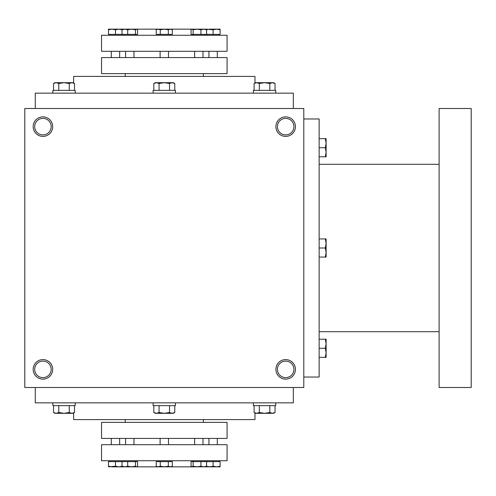 <?xml version="1.0" encoding="UTF-8"?>
<svg xmlns="http://www.w3.org/2000/svg" width="496" height="496" viewBox="0 0 496 496"><rect width="100%" height="100%" fill="white"/><g stroke="black" fill="none" stroke-linecap="round" stroke-linejoin="round"><path stroke-width="0.74" d="M303.8 108.5L24.8 108.5L24.8 387.5L303.8 387.5L303.8 108.5M52.7 369.365A9.765 9.765 0 0 0 38.056 360.908A9.765 9.765 0 0 0 38.056 377.822A9.765 9.765 0 0 0 52.7 369.365M33.17 126.635A9.765 9.765 0 0 1 47.814 118.178A9.765 9.765 0 0 1 47.814 135.092A9.765 9.765 0 0 1 33.17 126.635M295.43 369.365A9.765 9.765 0 0 0 280.786 360.908A9.765 9.765 0 0 0 280.786 377.822A9.765 9.765 0 0 0 295.43 369.365M275.9 126.635A9.765 9.765 0 0 1 290.544 118.178A9.765 9.765 0 0 1 290.544 135.092A9.765 9.765 0 0 1 275.9 126.635M129.425 466.848L199.175 466.848M125.24 419.585L125.24 422.375M73.625 413.001L73.625 419.585L254.975 419.585L254.975 413.001M35.266 387.5L35.266 402.845L293.334 402.845L293.334 387.5M35.266 108.5L35.266 93.155L293.334 93.155L293.334 108.5M73.625 82.999L73.625 76.415L254.975 76.415L254.975 82.999M125.24 73.625L125.24 76.415M129.425 29.152L199.175 29.152M277.413 126.635A8.252 8.252 0 0 1 289.794 119.486A8.252 8.252 0 0 1 289.794 133.784A8.252 8.252 0 0 1 277.413 126.635M293.917 369.365A8.252 8.252 0 0 0 281.536 362.216A8.252 8.252 0 0 0 281.536 376.514A8.252 8.252 0 0 0 293.917 369.365M34.683 126.635A8.252 8.252 0 0 1 47.064 119.486A8.252 8.252 0 0 1 47.064 133.784A8.252 8.252 0 0 1 34.683 126.635M51.187 369.365A8.252 8.252 0 0 0 38.806 362.216A8.252 8.252 0 0 0 38.806 376.514A8.252 8.252 0 0 0 51.187 369.365M303.8 118.966L319.145 118.966L319.145 377.034L303.8 377.034M439.115 164.3L319.145 164.3M439.115 108.5L439.115 387.5L471.2 387.5L471.2 108.5L439.115 108.5M319.145 238.936L326.12 238.936L326.12 257.064L319.145 257.064M325.308 238.929L326.12 243.468L325.308 248L326.12 252.532L325.308 257.071M325.308 248L319.145 248M325.308 357.343L326.12 352.805L325.308 348.273L326.12 343.74L325.308 339.208L326.12 339.208L326.12 357.343L319.145 357.343M325.308 339.208L319.145 339.208M325.308 348.273L319.145 348.273M325.308 156.792L326.12 152.26L325.308 147.727L326.12 143.195L325.308 138.657L326.12 138.657L326.12 156.792L319.145 156.792M325.308 138.657L319.145 138.657M325.308 147.727L319.145 147.727M174.772 90.365L174.772 83.502L172.155 82.696L173.364 82.696L174.772 83.502M153.828 83.502L155.236 82.696L172.155 82.696L169.533 83.502L164.3 82.696L159.067 83.502L156.445 82.696L153.828 83.502L153.828 90.365M153.14 93.155L153.14 90.365L175.46 90.365L175.46 93.155M169.533 90.365L169.533 83.502M159.067 90.365L159.067 83.502M275.044 90.365L275.044 83.502L272.428 82.696L273.643 82.696L275.044 83.502M254.101 83.502L255.508 82.696L272.428 82.696L269.805 83.502L264.573 82.696L259.34 83.502L256.717 82.696L254.101 83.502L254.101 90.365M253.413 93.155L253.413 90.365L275.733 90.365L275.733 93.155M269.805 90.365L269.805 83.502M259.34 90.365L259.34 83.502M74.499 90.365L74.499 83.502L71.883 82.696L73.092 82.696L74.499 83.502M53.556 83.502L54.957 82.696L71.883 82.696L69.26 83.502L64.027 82.696L58.795 83.502L56.172 82.696L53.556 83.502L53.556 90.365M52.867 93.155L52.867 90.365L75.187 90.365L75.187 93.155M69.26 90.365L69.26 83.502M58.795 90.365L58.795 83.502M169.533 405.635L169.533 412.498L172.155 413.304L174.772 412.498L174.772 405.635M174.772 412.498L173.364 413.304L155.236 413.304L153.828 412.498L156.445 413.304L159.067 412.498L164.3 413.304L169.533 412.498M175.46 402.845L175.46 405.635L153.14 405.635L153.14 402.845M153.828 405.635L153.828 412.498M159.067 405.635L159.067 412.498M269.805 405.635L269.805 412.498L272.428 413.304L275.044 412.498L275.044 405.635M275.044 412.498L273.643 413.304L255.508 413.304L254.101 412.498L256.717 413.304L259.34 412.498L264.573 413.304L269.805 412.498M275.733 402.845L275.733 405.635L253.413 405.635L253.413 402.845M254.101 405.635L254.101 412.498M259.34 405.635L259.34 412.498M69.26 405.635L69.26 412.498L71.883 413.304L74.499 412.498L74.499 405.635M74.499 412.498L73.092 413.304L54.957 413.304L53.556 412.498L56.172 413.304L58.795 412.498L64.027 413.304L69.26 412.498M75.187 402.845L75.187 405.635L52.867 405.635L52.867 402.845M53.556 405.635L53.556 412.498M58.795 405.635L58.795 412.498M205.561 29.152L206.603 29.772L203.757 29.152L205.561 29.152M193.13 34.385L193.13 29.772L191.847 29.152L191.047 29.772L191.047 34.385L206.603 34.385L206.603 29.772M172.354 29.772L170.339 29.152L168.33 29.772L168.33 34.385L172.354 34.385L172.354 29.772L170.339 29.152L172.354 29.772M160.27 29.772L158.261 29.152L156.246 29.772L156.246 34.385L160.27 34.385L160.27 29.772L164.3 29.152L170.339 29.152M123.039 29.152L124.843 29.152L121.997 29.772L123.039 29.152L121.997 29.772L121.997 34.385L127.689 34.385L127.689 29.772L124.843 29.152L136.512 29.152L135.47 29.772L131.583 29.152L127.689 29.772M127.689 34.385L137.553 34.385L137.553 29.772L136.512 29.152M135.47 34.385L135.47 29.772M122.45 29.152L122.45 29.772L118.966 29.152L122.45 29.152M115.475 29.772L111.984 29.152L108.5 29.772L108.5 34.385L115.475 34.385L115.475 29.772L118.966 29.152L108.5 29.152L108.5 29.772M192.088 29.152L203.757 29.152L200.911 29.772L197.017 29.152L193.13 29.772M160.27 34.385L168.33 34.385M208.94 51.305L208.94 57.586M207.13 34.385L207.13 35.266M200.632 29.152L203.757 29.152M200.911 34.385L200.911 29.772M206.15 29.152L206.15 29.772L209.634 29.152L216.616 29.152L213.125 29.772L206.15 29.152M220.1 29.772L216.616 29.152L220.1 29.152L220.1 34.385L213.125 34.385L213.125 29.772M156.246 29.772L157.325 29.152L164.3 29.152L168.33 29.772M206.603 34.385L213.125 34.385M101.525 35.266L227.075 35.266L227.075 51.305L101.525 51.305L101.525 35.266M101.525 73.625L227.075 73.625L227.075 57.586L101.525 57.586L101.525 73.625M194.637 51.305L194.637 57.586M192.826 34.385L192.826 35.266M115.475 34.385L121.997 34.385M158.305 34.385L158.305 35.266M125.593 51.305L125.593 57.586M160.115 51.305L160.115 57.586M123.777 34.385L123.777 35.266M111.29 51.305L111.29 57.586M109.48 34.385L109.48 35.266M205.561 466.848L206.603 466.228L205.561 466.848M170.339 466.848L172.354 466.228L170.339 466.848L172.354 466.228L172.354 461.615L168.33 461.615L168.33 466.228L170.339 466.848L164.3 466.848L168.33 466.228M168.33 461.615L156.246 461.615L156.246 466.228L158.261 466.848L160.27 466.228L164.3 466.848L157.325 466.848L156.246 466.228M160.27 461.615L160.27 466.228M135.47 466.228L135.47 461.615L137.553 461.615L137.553 466.228L136.753 466.848L131.583 466.848L135.47 466.228L136.512 466.848M123.039 466.848L121.997 466.228L124.843 466.848L127.689 466.228L131.583 466.848L123.039 466.848M135.47 461.615L121.997 461.615L121.997 466.228M127.689 461.615L127.689 466.228M122.45 466.228L122.45 466.848L118.966 466.848L122.45 466.228M108.5 466.228L108.5 466.848L115.475 466.228L118.966 466.848L111.984 466.848L108.5 466.228L108.5 461.615L115.475 461.615L115.475 466.228M121.997 461.615L115.475 461.615M208.94 444.695L208.94 438.414M207.13 461.615L207.13 460.734M192.826 461.615L192.826 460.734M205.797 466.848L191.605 466.705L193.13 466.228L197.017 466.848L200.911 466.228L203.757 466.848L206.603 466.228L206.603 461.615L200.911 461.615L200.911 466.228M200.911 461.615L191.047 461.615L191.047 466.228L192.088 466.848M193.13 461.615L193.13 466.228M213.125 466.228L216.616 466.848L220.1 466.228L220.1 466.848L209.634 466.848L213.125 466.228L213.125 461.615L206.603 461.615M213.125 461.615L220.1 461.615L220.1 466.228M206.15 466.228L209.634 466.848L206.15 466.848L206.15 466.228M127.968 466.848L124.843 466.848M227.075 460.734L101.525 460.734L101.525 444.695L227.075 444.695L227.075 460.734M227.075 422.375L101.525 422.375L101.525 438.414L227.075 438.414L227.075 422.375M158.305 461.615L158.305 460.734M194.637 444.695L194.637 438.414M160.115 444.695L160.115 438.414M123.777 461.615L123.777 460.734M111.29 444.695L111.29 438.414M109.48 461.615L109.48 460.734M125.593 444.695L125.593 438.414M203.36 419.585L203.36 422.375M203.36 73.625L203.36 76.415M439.115 331.7L319.145 331.7M217.31 51.305L217.31 57.586M219.127 34.385L219.127 35.266M203.007 51.305L203.007 57.586M204.823 34.385L204.823 35.266M170.302 34.385L170.302 35.266M133.963 51.305L133.963 57.586M168.485 51.305L168.485 57.586M135.774 34.385L135.774 35.266M119.66 51.305L119.66 57.586M121.477 34.385L121.477 35.266M217.31 444.695L217.31 438.414M219.127 461.615L219.127 460.734M204.823 461.615L204.823 460.734M170.302 461.615L170.302 460.734M203.007 444.695L203.007 438.414M168.485 444.695L168.485 438.414M135.774 461.615L135.774 460.734M119.66 444.695L119.66 438.414M121.477 461.615L121.477 460.734M133.963 444.695L133.963 438.414"/></g></svg>
